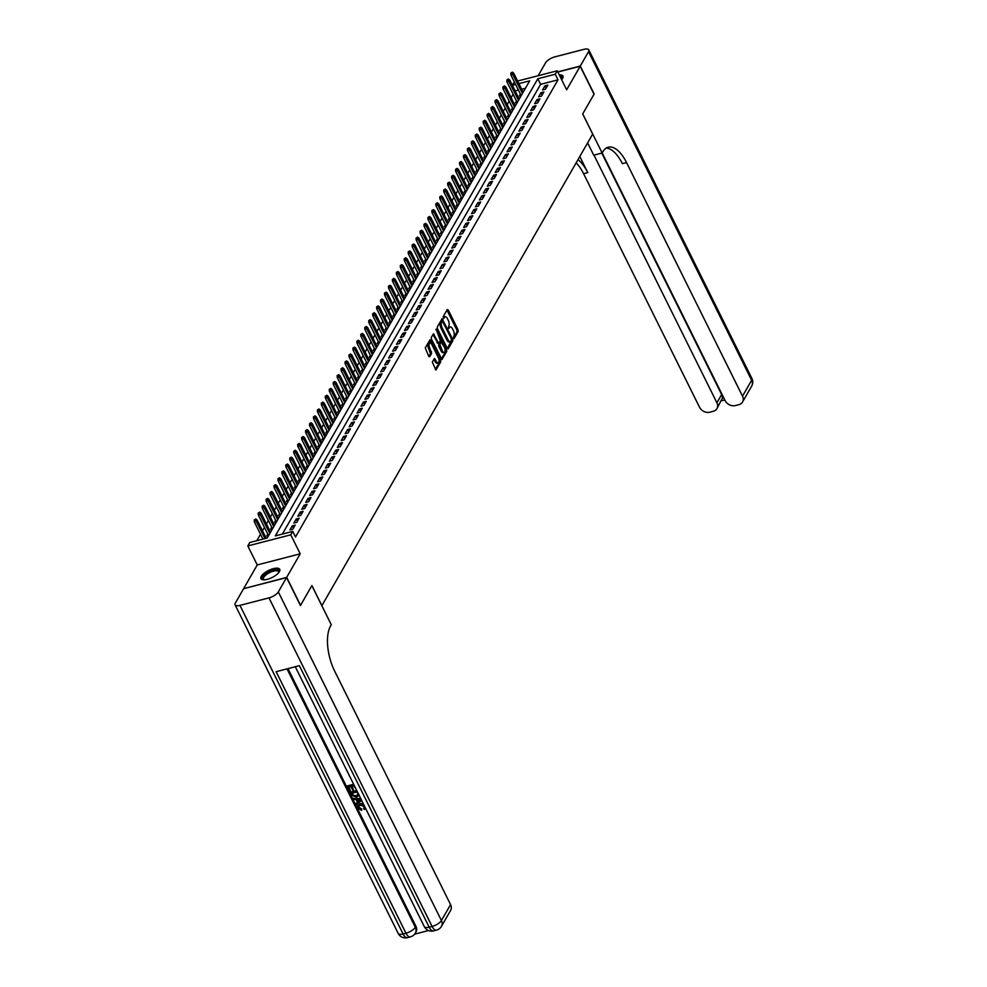 <?xml version="1.0" encoding="UTF-8"?>
<svg xmlns="http://www.w3.org/2000/svg" width="987" height="987" viewBox="0 0 987 987"><rect width="100%" height="100%" fill="white"/><g stroke="black" fill="none" stroke-linecap="round" stroke-linejoin="round"><path stroke-width="1.48" d="M453.403 338.331L454.057 338.627L458.178 331.459L458.017 329.695L448.221 309.943L447.284 309.523L443.163 316.691L443.78 318.357L444.458 317.296A4.232 1.925 75.5 0 1 445.149 316.716A4.232 1.925 75.5 0 1 447.444 318.653L448.258 320.294A4.232 1.925 75.5 0 1 448.764 325.969L448.345 328.128L448.851 328.56L449.529 327.499A4.232 1.925 75.5 0 1 450.208 326.919A4.232 1.925 75.5 0 1 452.515 328.856L453.329 330.497A4.232 1.925 75.5 0 1 453.835 336.172L453.403 338.331M279.395 571.646A10.499 3.936 -26.4 0 0 279.74 569.326A10.499 3.936 -26.4 0 0 271.018 569.4A10.499 3.936 -26.4 0 0 261.284 576.334A10.499 3.936 -26.4 0 0 260.938 578.653A10.499 3.936 -26.4 0 0 269.648 578.579A10.499 3.936 -26.4 0 0 279.395 571.646M561.64 79.713A10.499 3.936 -26.4 0 0 562.615 78.392A10.499 3.936 -26.4 0 0 562.96 76.073A10.499 3.936 -26.4 0 0 559.271 74.913M432.306 362.093L435.933 370.002L440.72 361.859L440.56 360.095L430.048 339.738L425.261 347.88L428.74 356.344L429.666 356.763L431.627 353.358L429.826 348.275A3.529 1.604 75.5 0 1 429.974 343.044A3.529 1.604 75.5 0 1 431.899 344.66L438.351 357.664A3.529 1.604 75.5 0 1 438.191 362.883A3.529 1.604 75.5 0 1 436.279 361.267L434.477 358.503L432.306 362.093M243.801 588.634L286.686 577.37L300.554 605.315L311.904 585.55L321.885 605.66L592.681 134.072L582.688 113.949L594.038 94.184L580.171 66.252L566.649 89.792L557.223 70.793L555.249 74.235L558.013 79.824L295.52 536.977L292.744 531.388L290.77 534.831L247.811 545.934L249.785 542.505L267.206 538.001L529.698 80.835L518.891 83.636M286.686 577.37L300.208 553.83L290.77 534.831M447.271 348.411L448.197 348.843L452.774 340.873L452.614 339.109L442.09 318.752L437.303 326.894L437.463 328.671L447.271 348.411M446.741 351.372L441.954 359.515L431.442 339.158L431.282 337.394L433.453 333.803L438.142 342.415L438.87 343.02L440.375 340.577L436.118 329.103L446.593 349.595L446.741 351.372L445.581 351.668L441.337 359.071M580.171 66.252L557.828 72.026M267.773 534.066L266.7 535.941L268.674 535.435M271.721 527.194L270.648 529.069L272.622 528.563M275.669 520.322L274.596 522.197L276.57 521.679M279.617 513.45L278.544 515.325L280.518 514.807M283.565 506.578L282.492 508.441L284.466 507.935M287.513 499.693L286.44 501.569L288.414 501.063M291.461 492.821L290.388 494.697L292.362 494.191M295.409 485.949L294.336 487.825L296.31 487.307M299.357 479.077L298.284 480.953L300.258 480.435M303.305 472.205L302.232 474.068L304.206 473.563M307.253 465.321L306.18 467.196L308.154 466.691M311.201 458.449L310.128 460.324L312.089 459.819M315.149 451.577L314.076 453.452L316.037 452.934M319.097 444.705L318.011 446.568L319.985 446.062M323.045 437.833L321.959 439.696L323.933 439.19M326.981 430.949L325.907 432.824L327.881 432.318M330.929 424.077L329.855 425.952L331.829 425.434M334.877 417.205L333.803 419.08L335.777 418.562M338.825 410.333L337.751 412.196L339.725 411.69M342.773 403.449L341.699 405.324L343.673 404.818M346.721 396.577L345.647 398.452L347.621 397.946M350.669 389.705L349.595 391.58L351.569 391.062M354.617 382.833L353.543 384.708L355.517 384.19M358.565 375.961L357.491 377.824L359.465 377.318M362.513 369.076L361.439 370.952L363.413 370.446M366.461 362.204L365.387 364.08L367.361 363.574M370.409 355.332L369.335 357.208L371.309 356.689M374.357 348.46L373.283 350.336L375.257 349.817M378.305 341.588L377.231 343.451L379.205 342.945M382.253 334.704L381.179 336.579L383.141 336.073M386.201 327.832L385.127 329.707L387.089 329.202M390.149 320.96L389.063 322.835L391.037 322.317M394.097 314.088L393.011 315.951L394.985 315.445M398.032 307.216L396.959 309.079L398.933 308.573M401.98 300.332L400.907 302.207L402.881 301.701M405.928 293.46L404.855 295.335L406.829 294.817M409.876 286.588L408.803 288.463L410.777 287.945M413.824 279.716L412.751 281.579L414.725 281.073M417.772 272.831L416.699 274.707L418.673 274.201M421.72 265.959L420.647 267.835L422.621 267.329M425.668 259.087L424.595 260.963L426.569 260.445M429.616 252.216L428.543 254.091L430.517 253.573M433.564 245.344L432.491 247.206L434.465 246.701M437.512 238.459L436.439 240.334L438.413 239.829M441.46 231.587L440.387 233.463L442.361 232.957M445.408 224.715L444.335 226.591L446.309 226.072M449.356 217.843L448.283 219.719L450.257 219.2M453.304 210.971L452.231 212.834L454.193 212.328M457.252 204.087L456.179 205.962L458.141 205.456M461.2 197.215L460.115 199.09L462.089 198.584M465.148 190.343L464.063 192.218L466.037 191.7M469.084 183.471L468.011 185.334L469.985 184.828M473.032 176.599L471.959 178.462L473.933 177.956M476.98 169.715L475.907 171.59L477.881 171.084M480.928 162.843L479.855 164.718L481.829 164.2M484.876 155.971L483.803 157.846L485.777 157.328M488.824 149.099L487.751 150.962L489.725 150.456M492.772 142.214L491.699 144.09L493.673 143.584M496.72 135.342L495.647 137.218L497.621 136.712M500.668 128.47L499.595 130.346L501.569 129.828M504.616 121.598L503.543 123.474L505.517 122.956M508.564 114.726L507.491 116.589L509.465 116.084M512.512 107.842L511.439 109.717L513.413 109.212M516.46 100.97L515.387 102.845L517.361 102.34M545.453 89.212L547.822 85.092L544.923 85.844L542.554 89.965L545.453 89.212M541.505 96.084L543.874 91.964L540.975 92.716L538.606 96.837L541.505 96.084M537.557 102.969L539.926 98.836L537.027 99.588L534.658 103.709L537.557 102.969M533.609 109.841L535.978 105.708L533.079 106.46L530.71 110.593L533.609 109.841M529.661 116.713L532.03 112.592L529.131 113.332L526.762 117.465L529.661 116.713M525.713 123.585L528.082 119.464L525.183 120.217L522.814 124.337L525.713 123.585M521.778 130.457L524.134 126.336L521.235 127.089L518.866 131.209L521.778 130.457M517.83 137.341L520.198 133.208L517.287 133.961L514.918 138.081L517.83 137.341M513.882 144.213L516.25 140.08L513.339 140.833L510.97 144.966L513.882 144.213M509.934 151.085L512.302 146.964L509.391 147.717L507.022 151.838L509.934 151.085M505.986 157.957L508.354 153.836L505.443 154.589L503.074 158.71L505.986 157.957M502.038 164.829L504.406 160.708L501.495 161.461L499.138 165.582L502.038 164.829M498.09 171.713L500.458 167.58L497.559 168.333L495.19 172.454L498.09 171.713M494.142 178.585L496.51 174.465L493.611 175.205L491.242 179.338L494.142 178.585M490.194 185.457L492.562 181.337L489.663 182.089L487.294 186.21L490.194 185.457M486.246 192.329L488.614 188.209L485.715 188.961L483.346 193.082L486.246 192.329M482.298 199.201L484.666 195.081L481.767 195.833L479.398 199.954L482.298 199.201M478.35 206.086L480.718 201.953L477.819 202.705L475.45 206.838L478.35 206.086M474.402 212.958L476.77 208.837L473.871 209.577L471.502 213.71L474.402 212.958M470.454 219.83L472.822 215.709L469.923 216.461L467.554 220.582L470.454 219.83M466.506 226.702L468.874 222.581L465.975 223.333L463.606 227.454L466.506 226.702M462.558 233.586L464.926 229.453L462.027 230.205L459.658 234.326L462.558 233.586M458.61 240.458L460.978 236.325L458.079 237.077L455.71 241.21L458.61 240.458M454.662 247.33L457.03 243.209L454.131 243.949L451.762 248.082L454.662 247.33M450.726 254.202L453.082 250.081L450.183 250.834L447.814 254.954L450.726 254.202M446.778 261.074L449.147 256.953L446.235 257.706L443.866 261.826L446.778 261.074M442.83 267.958L445.199 263.825L442.287 264.578L439.918 268.698L442.83 267.958M438.882 274.83L441.251 270.697L438.339 271.45L435.97 275.583L438.882 274.83M434.934 281.702L437.303 277.581L434.391 278.334L432.022 282.455L434.934 281.702M430.986 288.574L433.355 284.453L430.443 285.206L428.087 289.327L430.986 288.574M427.038 295.446L429.407 291.325L426.507 292.078L424.139 296.199L427.038 295.446M423.09 302.33L425.459 298.197L422.559 298.95L420.191 303.071L423.09 302.33M419.142 309.202L421.511 305.082L418.611 305.822L416.243 309.955L419.142 309.202M415.194 316.074L417.563 311.954L414.663 312.706L412.295 316.827L415.194 316.074M411.246 322.946L413.615 318.826L410.715 319.578L408.347 323.699L411.246 322.946M407.298 329.818L409.667 325.698L406.767 326.45L404.399 330.571L407.298 329.818M403.35 336.703L405.719 332.57L402.819 333.322L400.451 337.455L403.35 336.703M399.402 343.575L401.771 339.454L398.871 340.194L396.503 344.327L399.402 343.575M395.454 350.447L397.823 346.326L394.923 347.079L392.555 351.199L395.454 350.447M391.506 357.319L393.875 353.198L390.975 353.951L388.607 358.071L391.506 357.319M387.558 364.203L389.927 360.07L387.027 360.823L384.659 364.943L387.558 364.203M383.61 371.075L385.979 366.942L383.079 367.695L380.711 371.828L383.61 371.075M379.674 377.947L382.031 373.826L379.131 374.567L376.763 378.7L379.674 377.947M375.726 384.819L378.095 380.698L375.183 381.451L372.815 385.572L375.726 384.819M371.778 391.691L374.147 387.57L371.235 388.323L368.867 392.444L371.778 391.691M367.83 398.575L370.199 394.442L367.287 395.195L364.919 399.316L367.83 398.575M363.882 405.447L366.251 401.314L363.339 402.067L360.971 406.2L363.882 405.447M359.934 412.319L362.303 408.199L359.391 408.951L357.035 413.072L359.934 412.319M355.986 419.191L358.355 415.071L355.456 415.823L353.087 419.944L355.986 419.191M352.038 426.063L354.407 421.942L351.508 422.695L349.139 426.816L352.038 426.063M348.09 432.948L350.459 428.814L347.56 429.567L345.191 433.688L348.09 432.948M344.142 439.82L346.511 435.699L343.612 436.439L341.243 440.572L344.142 439.82M340.194 446.692L342.563 442.571L339.664 443.323L337.295 447.444L340.194 446.692M336.246 453.564L338.615 449.443L335.716 450.195L333.347 454.316L336.246 453.564M332.298 460.435L334.667 456.315L331.768 457.067L329.399 461.188L332.298 460.435M328.35 467.32L330.719 463.187L327.82 463.939L325.451 468.072L328.35 467.32M324.402 474.192L326.771 470.071L323.872 470.811L321.503 474.944L324.402 474.192M320.454 481.064L322.823 476.943L319.924 477.696L317.555 481.816L320.454 481.064M316.506 487.936L318.875 483.815L315.976 484.568L313.607 488.688L316.506 487.936M312.558 494.82L314.927 490.687L312.028 491.44L309.659 495.56L312.558 494.82M308.623 501.692L310.979 497.559L308.08 498.312L305.711 502.445L308.623 501.692M304.675 508.564L307.043 504.443L304.132 505.184L301.763 509.317L304.675 508.564M300.727 515.436L303.095 511.315L300.184 512.068L297.815 516.189L300.727 515.436M296.779 522.308L299.147 518.187L296.236 518.94L293.867 523.061L296.779 522.308M292.831 529.192L295.199 525.059L292.288 525.812L289.919 529.933L292.831 529.192M558.013 79.824L540.605 84.327L282.356 534.078M513.129 94.283L511.167 97.713M509.181 101.155L507.219 104.585M505.245 108.027L503.271 111.457M501.297 114.899L499.323 118.341M497.349 121.771L495.375 125.213M493.401 128.655L491.427 132.085M489.453 135.527L487.479 138.957M485.505 142.399L483.531 145.829M481.557 149.271L479.583 152.714M477.609 156.143L475.635 159.586M473.661 163.028L471.687 166.458M469.713 169.9L467.739 173.33M465.765 176.772L463.791 180.202M461.817 183.644L459.843 187.086M457.869 190.516L455.895 193.958M453.921 197.4L451.947 200.83M449.973 204.272L447.999 207.702M446.025 211.144L444.064 214.574M442.077 218.016L440.116 221.458M438.129 224.9L436.168 228.33M434.194 231.772L432.22 235.202M430.246 238.644L428.272 242.074M426.298 245.516L424.324 248.958M422.35 252.388L420.376 255.83M418.402 259.273L416.428 262.702M414.454 266.145L412.48 269.574M410.506 273.017L408.532 276.446M406.558 279.889L404.584 283.331M402.61 286.761L400.636 290.203M398.662 293.645L396.688 297.075M394.714 300.517L392.74 303.947M390.766 307.389L388.792 310.819M386.818 314.261L384.844 317.703M382.87 321.133L380.896 324.575M378.922 328.017L376.948 331.447M374.974 334.889L373.012 338.319M371.026 341.761L369.064 345.191M367.078 348.633L365.116 352.075M363.142 355.517L361.168 358.947M359.194 362.389L357.22 365.819M355.246 369.261L353.272 372.691M351.298 376.133L349.324 379.576M347.35 383.005L345.376 386.448M343.402 389.89L341.428 393.32M339.454 396.762L337.48 400.191M335.506 403.634L333.532 407.063M331.558 410.506L329.584 413.948M327.61 417.378L325.636 420.82M323.662 424.262L321.688 427.692M319.714 431.134L317.74 434.564M315.766 438.006L313.792 441.436M311.818 444.878L309.844 448.32M307.87 451.75L305.896 455.192M303.922 458.634L301.96 462.064M299.974 465.506L298.012 468.936M296.026 472.378L294.064 475.808M292.09 479.25L290.116 482.692M288.142 486.135L286.168 489.564M284.194 493.007L282.22 496.436M280.246 499.878L278.272 503.308M276.298 506.75L274.324 510.193M272.35 513.622L270.376 517.065M268.402 520.507L266.428 523.937M264.454 527.379L262.48 530.809M260.506 534.251L256.817 540.679M525.442 88.238L521.667 89.225M518.397 90.064L515.14 90.903M520.408 94.098L519.335 95.973L521.309 95.455M522.826 91.557L523.678 91.335M518.878 98.429L519.73 98.206M514.93 105.301L515.782 105.078M510.982 112.173L511.834 111.963M507.034 119.057L507.886 118.835M503.086 125.929L503.938 125.707M499.138 132.801L499.99 132.579M495.19 139.673L496.042 139.463M491.242 146.545L492.094 146.335M487.294 153.429L488.146 153.207M483.346 160.301L484.198 160.079M479.411 167.173L480.25 166.951M475.463 174.045L476.302 173.835M471.515 180.929L472.354 180.707M467.567 187.801L468.406 187.579M463.619 194.673L464.458 194.451M459.671 201.545L460.51 201.323M455.723 208.417L456.562 208.208M451.775 215.302L452.626 215.08M447.827 222.174L448.678 221.952M443.879 229.046L444.73 228.824M439.931 235.918L440.782 235.696M435.983 242.79L436.834 242.58M432.035 249.674L432.886 249.452M428.087 256.546L428.938 256.324M424.139 263.418L424.99 263.196M420.191 270.29L421.042 270.08M416.243 277.162L417.094 276.952M412.295 284.046L413.146 283.824M408.359 290.918L409.198 290.696M404.411 297.79L405.25 297.568M400.463 304.662L401.302 304.452M396.515 311.547L397.354 311.324M392.567 318.419L393.406 318.196M388.619 325.291L389.458 325.068M384.671 332.163L385.51 331.94M380.723 339.034L381.574 338.825M376.775 345.919L377.626 345.697M372.827 352.791L373.678 352.569M368.879 359.663L369.73 359.441M364.931 366.535L365.782 366.313M360.983 373.407L361.834 373.197M357.035 380.291L357.886 380.069M353.087 387.163L353.938 386.941M349.139 394.035L349.99 393.813M345.191 400.907L346.042 400.697M341.243 407.779L342.094 407.569M337.307 414.663L338.146 414.441M333.359 421.535L334.198 421.313M329.411 428.407L330.25 428.185M325.463 435.279L326.302 435.07M321.515 442.164L322.354 441.942M317.567 449.036L318.406 448.814M313.619 455.908L314.458 455.686M309.671 462.78L310.523 462.558M305.723 469.652L306.575 469.442M301.775 476.536L302.627 476.314M297.827 483.408L298.679 483.186M293.879 490.28L294.731 490.058M289.931 497.152L290.783 496.93M285.983 504.024L286.835 503.814M282.035 510.908L282.887 510.686M278.087 517.78L278.939 517.558M274.139 524.652L274.991 524.43M270.191 531.524L271.043 531.314M300.208 553.83L257.249 564.934L243.727 588.486M257.249 564.934L247.811 545.934M512.339 85.252L514.338 81.884M555.249 74.235L537.829 78.738L275.336 535.892L292.744 531.388M517.607 81.033L557.223 70.793M515.633 84.475L512.364 85.314M540.605 84.327L537.829 78.738M544.923 85.844L546.07 88.151M540.975 92.716L542.122 95.023M537.027 99.588L538.174 101.895M533.079 106.46L534.226 108.767M529.131 113.332L530.278 115.652M525.183 120.217L526.33 122.524M521.235 127.089L522.382 129.396M517.287 133.961L518.434 136.268M513.339 140.833L514.486 143.14M509.391 147.717L510.538 150.024M505.443 154.589L506.59 156.896M501.495 161.461L502.642 163.768M497.559 168.333L498.694 170.64M493.611 175.205L494.746 177.524M489.663 182.089L490.81 184.396M485.715 188.961L486.862 191.268M481.767 195.833L482.914 198.14M477.819 202.705L478.966 205.012M473.871 209.577L475.018 211.897M469.923 216.461L471.07 218.769M465.975 223.333L467.122 225.641M462.027 230.205L463.174 232.513M458.079 237.077L459.226 239.385M454.131 243.949L455.278 246.269M450.183 250.834L451.33 253.141M446.235 257.706L447.382 260.013M442.287 264.578L443.434 266.885M438.339 271.45L439.486 273.757M434.391 278.334L435.538 280.641M430.443 285.206L431.59 287.513M426.507 292.078L427.642 294.385M422.559 298.95L423.694 301.257M418.611 305.822L419.759 308.141M414.663 312.706L415.811 315.013M410.715 319.578L411.863 321.885M406.767 326.45L407.915 328.757M402.819 333.322L403.967 335.629M398.871 340.194L400.019 342.514M394.923 347.079L396.071 349.386M390.975 353.951L392.123 356.258M387.027 360.823L388.175 363.13M383.079 367.695L384.227 370.002M379.131 374.567L380.279 376.886M375.183 381.451L376.331 383.758M371.235 388.323L372.383 390.63M367.287 395.195L368.435 397.502M363.339 402.067L364.487 404.374M359.391 408.951L360.539 411.258M355.456 415.823L356.591 418.13M351.508 422.695L352.643 425.002M347.56 429.567L348.707 431.874M343.612 436.439L344.759 438.746M339.664 443.323L340.811 445.63M335.716 450.195L336.863 452.502M331.768 457.067L332.915 459.374M327.82 463.939L328.967 466.246M323.872 470.811L325.019 473.131M319.924 477.696L321.071 480.003M315.976 484.568L317.123 486.875M312.028 491.44L313.175 493.747M308.08 498.312L309.227 500.619M304.132 505.184L305.279 507.503M300.184 512.068L301.331 514.375M296.236 518.94L297.383 521.247M292.288 525.812L293.435 528.119M450.208 326.919L449.048 327.215A4.232 1.925 75.5 0 0 448.369 327.807L449.529 327.499M445.149 316.716L443.99 317.012A4.232 1.925 75.5 0 0 443.299 317.604L444.458 317.296M453.329 338.171L457.018 331.768L456.858 329.991L446.963 310.078M441.399 321.429L440.498 322.49A4.232 1.925 75.5 0 0 440.992 328.165L446.877 340.009L448.036 339.713A4.232 1.925 75.5 0 0 450.331 341.638A4.232 1.925 75.5 0 0 451.022 341.058L451.466 338.837L441.559 319.492M447.358 348.584L451.639 339.923M441.201 321.38L442.361 321.083L441.658 322.194A4.232 1.925 75.5 0 0 442.151 327.857L448.036 339.713M446.877 340.009A4.232 1.925 75.5 0 0 449.171 341.946L450.331 341.638M437.92 343.131L432.923 334.544M440.498 339.972L441.473 341.921M444.964 348.954L445.433 349.892L446.593 349.595M442.275 350.718A3.529 1.604 75.5 0 0 444.187 352.334A3.529 1.604 75.5 0 0 444.347 347.116L441.14 342.107L439.844 344.377L442.275 350.718L441.115 351.027A3.529 1.604 75.5 0 0 443.027 352.643L444.187 352.334M440.461 342.279L441.14 342.107M441.115 351.027L438.833 346.437L438.684 344.673L439.98 342.415M445.581 351.668L445.433 349.892M438.191 362.883L437.031 363.191A3.529 1.604 75.5 0 1 435.119 361.575L433.947 359.243M429.974 343.044L428.814 343.34A3.529 1.604 75.5 0 0 428.654 348.571L429.826 348.275M428.827 356.517L430.468 353.667L428.654 348.571M430.961 343.377L429.505 340.478M435.304 369.57L439.56 362.155L438.968 359.502M512.364 72.137L510.81 73.124L512.364 72.137L513.709 73.198L513.006 74.432L510.908 74.975L521.111 95.517M511.969 72.828L522.444 93.469M513.709 73.198L523.159 92.223M510.908 74.975L510.81 73.124M560.098 76.591A9.08 3.405 153.6 0 1 562.121 77.554A9.08 3.405 153.6 0 1 562.059 79.17A9.08 3.405 153.6 0 1 562.01 79.281M561.899 79.416A8.414 3.158 -26.4 0 0 561.813 78.454A8.414 3.158 -26.4 0 0 561.8 78.417A8.414 3.158 -26.4 0 0 560.616 77.628M563.121 76.665A10.438 3.911 -26.4 0 0 559.728 75.839M264.06 579.838A9.08 3.405 153.6 0 1 263.948 579.813A9.08 3.405 153.6 0 1 262.665 578.962A9.08 3.405 153.6 0 1 269.167 571.88A9.08 3.405 153.6 0 1 278.902 570.807A9.08 3.405 153.6 0 1 278.84 572.423A9.08 3.405 153.6 0 1 278.79 572.534M278.679 572.67A8.414 3.158 -26.4 0 0 278.593 571.707A8.414 3.158 -26.4 0 0 278.581 571.67A8.414 3.158 -26.4 0 0 269.611 572.633A8.414 3.158 -26.4 0 0 263.517 579.184A8.414 3.158 -26.4 0 0 263.541 579.221A8.414 3.158 -26.4 0 0 264.232 579.838M279.901 569.918A10.438 3.911 -26.4 0 0 269.044 571.374A10.438 3.911 -26.4 0 0 261.308 579.135M580.282 66.043L594.162 93.987L582.725 113.887L602.144 152.997L602.823 151.825A33.657 15.274 -104.5 0 1 608.263 147.186A33.657 15.274 -104.5 0 1 626.56 162.584L742.508 396.169L751.65 380.254L588.536 51.669L580.282 66.043L557.754 71.866M602.144 152.997L593.73 155.181L587.623 142.868M593.964 155.119L716.907 402.782A8.081 6.527 -150.1 0 1 716.944 408.606A8.081 6.527 -150.1 0 1 713.268 411.295L709.838 412.184A8.081 6.527 -150.1 0 1 699.549 407.273L583.588 173.7A33.657 15.274 -104.5 0 0 576.161 162.83M577.987 159.66A33.657 15.274 -104.5 0 1 587.771 172.614L579.788 156.514M588.536 51.669A8.081 3.035 -26.4 0 0 588.807 49.881A8.081 3.035 -26.4 0 0 583.934 49.35L554.916 56.851A8.081 3.035 -26.4 0 0 545.577 62.786L538.149 75.728M602.181 152.936L725.149 400.648A8.081 6.527 -150.1 0 0 735.438 405.558L738.868 404.67A8.081 6.527 -150.1 0 0 742.545 401.993A8.081 6.527 -150.1 0 0 742.508 396.169M601.786 153.096L721.645 394.541A8.081 6.527 29.9 0 1 722.373 398.131L723.718 397.786M606.252 148.062A33.657 15.274 -104.5 0 1 622.378 163.669L626.56 162.584M716.944 408.606L722.373 398.131M358.849 806.034L359.034 807.44L361.711 808.871L361.637 810.426L357.948 808.279L357.787 805.725L360.354 803.689L363.364 803.887M357.973 805.454L360.354 803.689M365.178 808.711L364.351 809.525L363.672 808.637L364.437 807.711M361.698 800.519L356.319 804.775L355.813 803.776L357.578 802.456L356.159 799.606L353.642 799.396L353.136 798.384L360.748 798.594M355.813 803.776L357.467 802.234M356.196 789.415L353.827 785.763L351.68 786.318L353.432 789.834L352.63 790.044L350.878 786.528L348.473 787.145L350.434 791.105L349.632 791.315L347.51 785.862L353.642 784.27M352.211 786.183L353.432 789.834M348.991 787.009L350.434 791.105M288.007 668.618L415.897 926.25A8.081 6.527 29.9 0 1 415.934 932.073L415.342 933.097A8.081 6.527 -150.1 0 0 415.305 927.274L415.897 926.25M414.626 934.146L428.506 930.556M358.861 794.301L358.849 795.411L356.517 797.188L351.458 795.004L350.582 792.055L356.714 790.464M286.563 577.58L243.604 588.684L235.35 603.057A8.081 3.035 -26.4 0 0 235.091 604.846A8.081 3.035 -26.4 0 0 239.952 605.376L268.982 597.875A8.081 3.035 -26.4 0 0 278.322 591.941L286.563 577.58L300.443 605.524L311.867 585.612L331.287 624.734L330.608 625.906A33.657 15.274 75.5 0 0 334.618 671.024L450.565 904.61A8.081 6.527 29.9 0 1 450.603 910.433L441.46 926.349A8.081 6.527 -150.1 0 0 441.423 920.526L450.565 904.61M278.322 591.941L441.423 920.526A8.081 3.035 153.6 0 1 432.084 926.448L429.185 927.2L299.369 665.682L276.15 671.691L405.965 933.208L403.066 933.961A8.081 3.035 153.6 0 1 398.193 933.418L235.091 604.846M347.202 786.405L353.839 784.69M350.274 792.598L356.912 790.883M351.545 793.338L353.506 796.176L356.073 796.238L357.985 794.461L356.899 791.956L351.545 793.338M357.812 795.164L357.985 794.461M352.063 793.203L353.827 795.621L356.381 795.695L358.293 793.906M353.136 798.384L361.045 799.211M359.379 799.865L357.109 799.68L358.244 801.962L360.897 799.988L359.379 799.865M357.726 799.729L358.565 801.419L361.205 799.445M364.326 807.983L363.672 808.637L364.265 806.576L360.514 805.182L358.663 806.293L359.034 807.44M358.713 807.983L361.711 808.871M360.033 804.232L363.895 804.948M361.39 809.414L361.637 810.426M508.416 79.009L506.862 79.996L508.416 79.009L509.761 80.07L509.058 81.304L506.96 81.847L517.163 102.389M508.021 79.7L518.496 100.341M509.761 80.07L519.211 99.107M506.96 81.847L506.862 79.996M504.48 85.894L502.914 86.881L504.48 85.894L505.813 86.942L505.11 88.188L503.012 88.719L513.215 109.261M504.086 86.572L514.56 107.213M505.813 86.942L515.263 105.979M503.012 88.719L502.914 86.881M500.532 92.766L498.966 93.753L500.532 92.766L501.865 93.827L501.162 95.06L499.077 95.603L509.267 116.133M500.138 93.457L510.612 114.085M501.865 93.827L511.315 112.851M499.077 95.603L498.966 93.753M496.584 99.638L495.03 100.625L496.584 99.638L497.929 100.699L497.214 101.932L495.129 102.475L505.319 123.005M496.19 100.329L506.664 120.969M497.929 100.699L507.367 119.723M495.129 102.475L495.03 100.625M492.636 106.51L491.082 107.497L492.636 106.51L493.981 107.571L493.266 108.804L491.181 109.347L501.371 129.889M492.242 107.201L502.716 127.841M493.981 107.571L503.419 126.595M491.181 109.347L491.082 107.497M488.688 113.382L487.134 114.369L488.688 113.382L490.033 114.443L489.318 115.676L487.233 116.219L497.423 136.761M488.294 114.073L498.768 134.713M490.033 114.443L499.471 133.479M487.233 116.219L487.134 114.369M484.74 120.266L483.186 121.253L484.74 120.266L486.085 121.315L485.37 122.561L483.285 123.091L493.475 143.633M484.346 120.945L494.82 141.585M486.085 121.315L495.523 140.351M483.285 123.091L483.186 121.253M480.792 127.138L479.238 128.125L480.792 127.138L482.137 128.199L481.422 129.433L479.337 129.976L489.527 150.505M480.398 127.829L490.872 148.457M482.137 128.199L491.575 147.223M479.337 129.976L479.238 128.125M476.844 134.01L475.29 134.997L476.844 134.01L478.189 135.071L477.474 136.305L475.389 136.848L485.579 157.377M476.45 134.701L486.924 155.341M478.189 135.071L487.64 154.095M475.389 136.848L475.29 134.997M472.896 140.882L471.342 141.869L472.896 140.882L474.241 141.943L473.526 143.177L471.441 143.72L481.631 164.261M472.502 141.573L482.976 162.213M474.241 141.943L483.692 160.967M471.441 143.72L471.342 141.869M468.948 147.754L467.394 148.753L468.948 147.754L470.293 148.815L469.578 150.061L467.493 150.592L477.683 171.133M468.554 148.445L479.028 169.085M470.293 148.815L479.744 167.852M467.493 150.592L467.394 148.753M465 154.638L463.446 155.625L465 154.638L466.345 155.687L465.63 156.933L463.545 157.476L473.735 178.005M464.606 155.317L475.08 175.957M466.345 155.687L475.796 174.724M463.545 157.476L463.446 155.625M461.052 161.51L459.498 162.497L461.052 161.51L462.397 162.571L461.682 163.805L459.597 164.348L469.787 184.877M460.658 162.201L471.132 182.829M462.397 162.571L471.848 181.596M459.597 164.348L459.498 162.497M457.104 168.382L455.55 169.369L457.104 168.382L458.449 169.443L457.746 170.677L455.649 171.22L465.839 191.749M456.71 169.073L467.184 189.714M458.449 169.443L467.9 188.468M455.649 171.22L455.55 169.369M453.156 175.254L451.602 176.241L453.156 175.254L454.501 176.315L453.798 177.549L451.701 178.092L461.891 198.634M452.762 175.945L463.236 196.586M454.501 176.315L463.952 195.352M451.701 178.092L451.602 176.241M449.208 182.139L447.654 183.126L449.208 182.139L450.553 183.187L449.85 184.433L447.753 184.964L457.943 205.506M448.814 182.817L459.288 203.458M450.553 183.187L460.004 202.224M447.753 184.964L447.654 183.126M445.26 189.01L443.706 189.997L445.26 189.01L446.605 190.059L445.902 191.305L443.805 191.848L454.008 212.378M444.866 189.689L455.34 210.33M446.605 190.059L456.056 209.096M443.805 191.848L443.706 189.997M441.312 195.882L439.758 196.869L441.312 195.882L442.657 196.944L441.954 198.177L439.857 198.72L450.06 219.25M440.918 196.573L451.392 217.202M442.657 196.944L452.108 215.968M439.857 198.72L439.758 196.869M437.364 202.754L435.81 203.741L437.364 202.754L438.709 203.815L438.006 205.049L435.909 205.592L446.112 226.134M436.97 203.445L447.444 224.086M438.709 203.815L448.16 222.84M435.909 205.592L435.81 203.741M433.429 209.626L431.862 210.613L433.429 209.626L434.761 210.687L434.058 211.921L431.961 212.464L442.164 233.006M433.034 210.317L443.508 230.958M434.761 210.687L444.212 229.724M431.961 212.464L431.862 210.613M429.481 216.511L427.914 217.498L429.481 216.511L430.813 217.559L430.11 218.806L428.013 219.336L438.216 239.878M429.086 217.189L439.56 237.83M430.813 217.559L440.264 236.596M428.013 219.336L427.914 217.498M425.533 223.383L423.978 224.37L425.533 223.383L426.877 224.444L426.162 225.678L424.077 226.22L434.268 246.75M425.138 224.074L435.612 244.702M426.877 224.444L436.316 243.468M424.077 226.22L423.978 224.37M421.585 230.255L420.03 231.242L421.585 230.255L422.929 231.316L422.214 232.55L420.129 233.092L430.32 253.622M421.19 230.946L431.664 251.574M422.929 231.316L432.368 250.34M420.129 233.092L420.03 231.242M417.637 237.127L416.082 238.114L417.637 237.127L418.981 238.188L418.266 239.422L416.181 239.964L426.372 260.506M417.242 237.818L427.716 258.458M418.981 238.188L428.42 257.212M416.181 239.964L416.082 238.114M413.689 243.999L412.134 244.986L413.689 243.999L415.033 245.06L414.318 246.294L412.233 246.836L422.424 267.378M413.294 244.69L423.768 265.33M415.033 245.06L424.472 264.097M412.233 246.836L412.134 244.986M409.741 250.883L408.186 251.87L409.741 250.883L411.085 251.932L410.37 253.178L408.285 253.708L418.476 274.25M409.346 251.562L419.82 272.202M411.085 251.932L420.524 270.969M408.285 253.708L408.186 251.87M405.793 257.755L404.238 258.742L405.793 257.755L407.137 258.816L406.422 260.05L404.337 260.593L414.528 281.122M405.398 258.446L415.872 279.074M407.137 258.816L416.588 277.84M404.337 260.593L404.238 258.742M401.845 264.627L400.29 265.614L401.845 264.627L403.19 265.688L402.474 266.922L400.389 267.465L410.58 287.994M401.45 265.318L411.924 285.959M403.19 265.688L412.64 284.712M400.389 267.465L400.29 265.614M397.897 271.499L396.342 272.486L397.897 271.499L399.241 272.56L398.526 273.794L396.441 274.337L406.632 294.879M397.502 272.19L407.976 292.831M399.241 272.56L408.692 291.584M396.441 274.337L396.342 272.486M393.949 278.371L392.394 279.37L393.949 278.371L395.293 279.432L394.578 280.678L392.493 281.209L402.684 301.751M393.554 279.062L404.028 299.703M395.293 279.432L404.744 298.469M392.493 281.209L392.394 279.37M390.001 285.255L388.446 286.242L390.001 285.255L391.345 286.304L390.63 287.55L388.545 288.093L398.736 308.623M389.606 285.934L400.08 306.575M391.345 286.304L400.796 305.341M388.545 288.093L388.446 286.242M386.053 292.127L384.498 293.114L386.053 292.127L387.397 293.188L386.694 294.422L384.597 294.965L394.788 315.495M385.658 292.818L396.132 313.447M387.397 293.188L396.848 312.213M384.597 294.965L384.498 293.114M382.105 298.999L380.55 299.986L382.105 298.999L383.45 300.06L382.746 301.294L380.649 301.837L390.84 322.367M381.71 299.69L392.184 320.331M383.45 300.06L392.9 319.085M380.649 301.837L380.55 299.986M378.157 305.871L376.602 306.858L378.157 305.871L379.502 306.932L378.798 308.166L376.701 308.709L386.892 329.251M377.762 306.562L388.236 327.203M379.502 306.932L388.952 325.969M376.701 308.709L376.602 306.858M374.209 312.756L372.654 313.743L374.209 312.756L375.553 313.804L374.85 315.05L372.753 315.581L382.956 336.123M373.814 313.434L384.288 334.075M375.553 313.804L385.004 332.841M372.753 315.581L372.654 313.743M370.261 319.628L368.706 320.615L370.261 319.628L371.605 320.676L370.902 321.922L368.805 322.465L379.008 342.995M369.866 320.306L380.34 340.947M371.605 320.676L381.056 339.713M368.805 322.465L368.706 320.615M366.313 326.5L364.758 327.487L366.313 326.5L367.657 327.561L366.954 328.794L364.857 329.337L375.06 349.867M365.918 327.19L376.392 347.819M367.657 327.561L377.108 346.585M364.857 329.337L364.758 327.487M362.377 333.372L360.81 334.359L362.377 333.372L363.709 334.433L363.006 335.666L360.909 336.209L371.112 356.751M361.982 334.062L372.457 354.703M363.709 334.433L373.16 353.457M360.909 336.209L360.81 334.359M358.429 340.244L356.862 341.231L358.429 340.244L359.762 341.305L359.058 342.538L356.961 343.081L367.164 363.623M358.034 340.934L368.509 361.575M359.762 341.305L369.212 360.341M356.961 343.081L356.862 341.231M354.481 347.128L352.927 348.115L354.481 347.128L355.826 348.177L355.11 349.423L353.025 349.953L363.216 370.495M354.086 347.806L364.561 368.447M355.826 348.177L365.264 367.213M353.025 349.953L352.927 348.115M350.533 354L348.979 354.987L350.533 354L351.878 355.061L351.162 356.295L349.077 356.838L359.268 377.367M350.138 354.691L360.613 375.319M351.878 355.061L361.316 374.085M349.077 356.838L348.979 354.987M346.585 360.872L345.031 361.859L346.585 360.872L347.93 361.933L347.214 363.167L345.129 363.709L355.32 384.239M346.19 361.563L356.665 382.191M347.93 361.933L357.368 380.957M345.129 363.709L345.031 361.859M342.637 367.744L341.083 368.731L342.637 367.744L343.982 368.805L343.266 370.039L341.181 370.581L351.372 391.123M342.242 368.435L352.717 389.075M343.982 368.805L353.42 387.829M341.181 370.581L341.083 368.731M338.689 374.616L337.135 375.603L338.689 374.616L340.034 375.677L339.318 376.911L337.233 377.453L347.424 397.995M338.294 375.307L348.769 395.947M340.034 375.677L349.472 394.714M337.233 377.453L337.135 375.603M334.741 381.5L333.187 382.487L334.741 381.5L336.086 382.549L335.37 383.795L333.285 384.325L343.476 404.867M334.346 382.179L344.821 402.819M336.086 382.549L345.524 401.586M333.285 384.325L333.187 382.487M330.793 388.372L329.239 389.359L330.793 388.372L332.138 389.433L331.422 390.667L329.337 391.21L339.528 411.739M330.398 389.063L340.873 409.691M332.138 389.433L341.588 408.458M329.337 391.21L329.239 389.359M326.845 395.244L325.291 396.231L326.845 395.244L328.19 396.305L327.474 397.539L325.389 398.082L335.58 418.611M326.45 395.935L336.925 416.576M328.19 396.305L337.64 415.33M325.389 398.082L325.291 396.231M322.897 402.116L321.343 403.103L322.897 402.116L324.242 403.177L323.526 404.411L321.441 404.954L331.632 425.496M322.502 402.807L332.977 423.448M324.242 403.177L333.692 422.202M321.441 404.954L321.343 403.103M318.949 408.988L317.395 409.987L318.949 408.988L320.294 410.049L319.578 411.295L317.493 411.826L327.684 432.368M318.554 409.679L329.029 430.32M320.294 410.049L329.744 429.086M317.493 411.826L317.395 409.987M315.001 415.872L313.447 416.859L315.001 415.872L316.346 416.921L315.643 418.167L313.545 418.71L323.736 439.24M314.606 416.551L325.081 437.192M316.346 416.921L325.796 435.958M313.545 418.71L313.447 416.859M311.053 422.744L309.499 423.731L311.053 422.744L312.398 423.805L311.695 425.039L309.597 425.582L319.788 446.112M310.658 423.435L321.133 444.064M312.398 423.805L321.848 442.83M309.597 425.582L309.499 423.731M307.105 429.616L305.551 430.603L307.105 429.616L308.45 430.677L307.747 431.911L305.649 432.454L315.84 452.984M306.71 430.307L317.185 450.948M308.45 430.677L317.9 449.702M305.649 432.454L305.551 430.603M303.157 436.488L301.603 437.475L303.157 436.488L304.502 437.549L303.799 438.783L301.701 439.326L311.904 459.868M302.762 437.179L313.237 457.82M304.502 437.549L313.952 456.574M301.701 439.326L301.603 437.475M299.209 443.373L297.655 444.36L299.209 443.373L300.554 444.421L299.851 445.668L297.753 446.198L307.956 466.74M298.814 444.051L309.289 464.692M300.554 444.421L310.004 463.458M297.753 446.198L297.655 444.36M295.261 450.245L293.707 451.232L295.261 450.245L296.606 451.293L295.903 452.539L293.805 453.082L304.008 473.612M294.866 450.923L305.341 471.564M296.606 451.293L306.056 470.33M293.805 453.082L293.707 451.232M291.325 457.117L289.759 458.104L291.325 457.117L292.658 458.178L291.955 459.411L289.857 459.954L300.06 480.484M290.931 457.808L301.405 478.436M292.658 458.178L302.108 477.202M289.857 459.954L289.759 458.104M287.377 463.989L285.811 464.976L287.377 463.989L288.71 465.05L288.007 466.283L285.909 466.826L296.112 487.356M286.983 464.68L297.457 485.32M288.71 465.05L298.16 484.074M285.909 466.826L285.811 464.976M283.429 470.861L281.875 471.848L283.429 470.861L284.774 471.922L284.059 473.155L281.974 473.698L292.164 494.24M283.035 471.552L293.509 492.192M284.774 471.922L294.212 490.958M281.974 473.698L281.875 471.848M279.481 477.745L277.927 478.732L279.481 477.745L280.826 478.794L280.111 480.04L278.026 480.57L288.216 501.112M279.087 478.424L289.561 499.064M280.826 478.794L290.264 497.83M278.026 480.57L277.927 478.732M275.533 484.617L273.979 485.604L275.533 484.617L276.878 485.678L276.163 486.912L274.078 487.455L284.268 507.984M275.139 485.308L285.613 505.936M276.878 485.678L286.316 504.702M274.078 487.455L273.979 485.604M271.585 491.489L270.031 492.476L271.585 491.489L272.93 492.55L272.215 493.784L270.13 494.327L280.32 514.856M271.191 492.18L281.665 512.808M272.93 492.55L282.368 511.574M270.13 494.327L270.031 492.476M267.637 498.361L266.083 499.348L267.637 498.361L268.982 499.422L268.267 500.656L266.182 501.199L276.372 521.741M267.243 499.052L277.717 519.693M268.982 499.422L278.42 518.446M266.182 501.199L266.083 499.348M263.689 505.233L262.135 506.22L263.689 505.233L265.034 506.294L264.319 507.528L262.234 508.071L272.424 528.613M263.295 505.924L273.769 526.564M265.034 506.294L274.472 525.331M262.234 508.071L262.135 506.22M259.741 512.117L258.187 513.104L259.741 512.117L261.086 513.166L260.371 514.412L258.286 514.943L268.476 535.485M259.347 512.796L269.821 533.436M261.086 513.166L270.537 532.203M258.286 514.943L258.187 513.104M255.793 518.989L254.239 519.976L255.793 518.989L257.138 520.05L256.423 521.284L254.338 521.827L262.912 539.099M255.399 519.68L265.01 538.569M257.138 520.05L266.182 538.26M254.338 521.827L254.239 519.976M447.062 310.239L448.221 309.943M456.858 329.991L458.017 329.695M457.018 331.768L458.178 331.459M441.645 319.652L442.818 319.356M451.639 339.355L452.614 339.109M451.614 341.181L452.774 340.873M441.053 321.515L442.213 321.207M440.498 322.49L441.658 322.194M440.992 328.165L442.151 327.857M433.009 334.704L434.169 334.408M436.982 342.711L438.142 342.415M435.884 329.707L436.624 329.522M438.684 344.673L439.844 344.377M438.833 346.437L439.992 346.141M434.033 359.404L435.193 359.108M435.119 361.575L436.279 361.267M430.307 351.89L431.467 351.594M430.468 353.667L431.627 353.358M429.604 340.638L430.764 340.342M439.4 360.391L440.56 360.095M439.56 362.155L440.72 361.859M587.771 172.614L583.588 173.7M716.907 402.782L721.645 394.541M751.65 380.254A8.081 6.527 29.9 0 1 751.687 386.077A8.081 8.081 0 0 0 751.909 378.465A8.081 3.035 153.6 0 1 751.65 380.254M239.952 605.376L403.066 933.961A8.081 3.664 75.5 0 0 407.446 937.65L410.358 936.897A8.081 3.664 -104.5 0 1 405.965 933.208A8.081 3.035 153.6 0 0 415.305 927.274L287.02 668.878M295.286 666.731L424.324 926.67A8.081 3.035 153.6 0 0 429.185 927.2A8.081 3.664 75.5 0 0 433.577 930.889L436.476 930.149A8.081 3.664 -104.5 0 1 432.084 926.448L268.982 597.875M437.71 343.316L438.87 343.02M440.19 342.23L441.349 341.934M742.545 401.993L751.687 386.077M751.909 378.465L588.807 49.881M721.435 400.784L724.779 399.92M424.324 926.67A8.081 8.081 0 0 0 433.577 930.889M436.476 930.149A8.081 8.081 0 0 0 441.46 926.349M398.193 933.418A8.081 8.081 0 0 0 407.446 937.65M410.358 936.897A8.081 8.081 0 0 0 415.342 933.097"/></g></svg>
